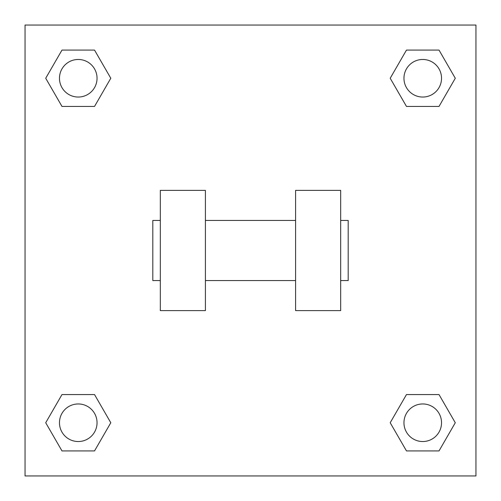 <?xml version="1.0" encoding="UTF-8"?>
<svg xmlns="http://www.w3.org/2000/svg" width="501" height="501" viewBox="0 0 501 501"><rect width="100%" height="100%" fill="white"/><g stroke="black" fill="none" stroke-linecap="round" stroke-linejoin="round"><path stroke-width="0.75" d="M390.204 422.744L406.474 394.563L439.014 394.563L455.284 422.744L439.014 450.925L406.474 450.925L390.204 422.744L406.474 394.563L439.014 394.563L406.474 394.563M439.014 450.925L406.474 450.925L439.014 450.925L455.284 422.744M441.531 422.744A18.787 18.787 0 0 0 413.35 406.474A18.787 18.787 0 0 0 413.35 439.014A18.787 18.787 0 0 0 441.531 422.744M45.716 422.744L61.986 394.563L94.526 394.563L110.796 422.744L94.526 450.925L61.986 450.925L45.716 422.744L61.986 394.563L94.526 394.563L61.986 394.563M94.526 450.925L61.986 450.925L94.526 450.925L110.796 422.744M97.044 422.744A18.787 18.787 0 0 0 68.862 406.474A18.787 18.787 0 0 0 68.862 439.014A18.787 18.787 0 0 0 97.044 422.744M390.204 78.256L406.474 50.075L439.014 50.075L455.284 78.256L439.014 106.437L406.474 106.437L390.204 78.256L406.474 50.075L439.014 50.075L406.474 50.075M439.014 106.437L406.474 106.437L439.014 106.437L455.284 78.256M441.531 78.256A18.787 18.787 0 0 0 413.35 61.986A18.787 18.787 0 0 0 413.35 94.526A18.787 18.787 0 0 0 441.531 78.256M45.716 78.256L61.986 50.075L94.526 50.075L110.796 78.256L94.526 106.437L61.986 106.437L45.716 78.256L61.986 50.075L94.526 50.075L61.986 50.075M94.526 106.437L61.986 106.437L94.526 106.437L110.796 78.256M97.044 78.256A18.787 18.787 0 0 0 68.862 61.986A18.787 18.787 0 0 0 68.862 94.526A18.787 18.787 0 0 0 97.044 78.256M475.95 25.05L475.95 475.95L25.05 475.95L25.05 25.05L475.95 25.05M295.59 190.38L295.59 310.62L340.68 310.62L340.68 190.38L295.59 190.38M205.41 310.62L205.41 190.38L160.32 190.38L160.32 310.62L205.41 310.62M340.68 280.56L348.195 280.56L348.195 220.44L340.68 220.44M160.32 220.44L152.805 220.44L152.805 280.56L160.32 280.56M295.59 220.44L205.41 220.44M295.59 280.56L205.41 280.56"/></g></svg>
